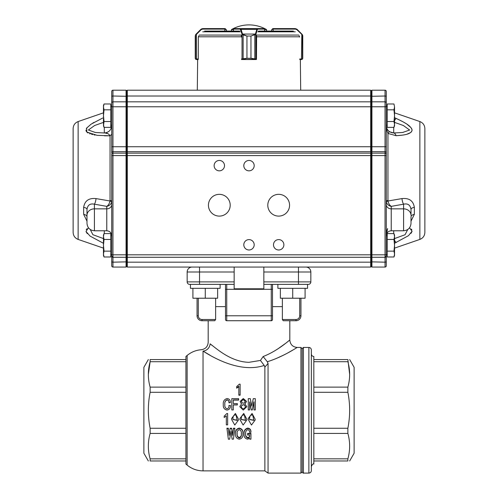 <?xml version="1.0" encoding="UTF-8"?>
<svg xmlns="http://www.w3.org/2000/svg" width="498" height="498" viewBox="0 0 498 498"><rect width="100%" height="100%" fill="white"/><g stroke="black" fill="none" stroke-linecap="round" stroke-linejoin="round"><path stroke-width="0.75" d="M253.874 419.671L253.856 420.175L249.566 419.447M253.856 420.38L252.741 415.12C250.749 414.691 249.71 415.737 249.641 418.258L249.566 419.54L253.856 420.38L253.874 419.77M255.169 419.229L252.069 413.465L248.272 418.482L248.253 419.465L248.272 418.65L252.069 413.527L255.169 419.229L255.15 420.019L251.459 425.055L248.253 419.465M245.539 419.671L245.526 420.175L241.237 419.447M245.526 420.38L244.412 415.12C242.414 414.691 241.381 415.737 241.306 418.258L241.231 419.54L245.526 420.38L245.545 419.77M246.834 419.229L243.734 413.465L239.943 418.482L239.924 419.465L239.943 418.65L243.734 413.527L246.834 419.229L246.815 420.019L243.13 425.055L239.924 419.465M237.21 419.671L237.191 420.175L232.902 419.447M237.191 420.38L236.077 415.12C234.085 414.691 233.052 415.737 232.977 418.258L232.902 419.54L237.191 420.38L237.21 419.77M238.505 419.229L235.405 413.465L231.607 418.482L231.589 419.465L231.607 418.65L235.405 413.527L238.505 419.229L238.486 420.019L234.795 425.055L231.589 419.465M241.374 401.581C242.7 399.309 243.97 399.321 245.178 401.625M245.178 401.45C243.97 399.103 242.7 399.085 241.374 401.4C242.607 403.81 243.877 403.822 245.178 401.45L245.184 401.338M241.132 406.785L241.144 406.629C242.912 404.04 244.362 404.183 245.502 407.04M245.502 406.978C244.362 404.059 242.912 403.915 241.144 406.555C242.265 409.4 243.721 409.543 245.502 406.978L245.533 406.598M349.658 460.98L354.122 453.242L354.122 367.306L349.658 359.568M311.35 354.003C311.493 355.504 312.321 356.325 313.821 356.475L313.821 359.568L347.872 359.568C350.237 359.568 350.237 359.568 347.872 359.568L349.658 374.415M347.872 387.127C350.237 378.692 350.237 370.213 347.872 361.71L313.821 361.71L313.821 387.127L347.872 387.127L347.872 392.3C350.237 404.283 350.237 416.266 347.872 428.249L347.872 433.416C350.237 441.925 350.237 450.397 347.872 458.839L347.872 460.98C350.237 460.98 350.237 460.98 347.872 460.98L313.821 460.98L313.821 464.074C313.217 463.445 312.395 464.267 311.35 466.545M313.821 387.127L313.821 428.249L347.872 428.249M313.821 428.249L313.821 458.839L347.872 458.839M311.35 349.92L311.35 470.629C311.2 472.129 310.379 472.951 308.872 473.1L308.872 347.448C310.379 347.592 311.2 348.419 311.35 349.92M210.187 343.906L210.106 343.838C215.59 347.76 230.499 361.984 249 362.307L260.448 360.44L263.137 356.537L267.314 361.747C283.754 356.618 297.051 347.324 297.231 347.448C297.113 347.287 283.711 356.643 267.314 361.747L268.049 363.422L268.049 473.1L300.941 473.1L300.941 347.448L302.18 348.681L303.419 347.448L308.872 347.448M302.18 348.681L302.18 471.861C302.747 472.957 303.158 473.368 303.419 473.1L308.872 473.1M148.342 359.568L143.878 367.306L143.878 453.242L148.342 460.98M185.928 359.568L185.928 460.98L150.128 460.98C147.763 460.98 147.763 460.98 150.128 460.98L150.128 458.839C147.763 450.397 147.763 441.925 150.128 433.416L150.128 428.249C147.763 416.266 147.763 404.283 150.128 392.3L150.128 387.127C147.763 378.692 147.763 370.213 150.128 361.71L150.128 359.568C147.763 359.568 147.763 359.568 150.128 359.568L185.928 359.568L185.928 356.475L187.136 355.46L187.136 465.088C191.755 468.879 197.059 470.809 203.035 470.871L264.868 470.871L268.049 473.1M185.928 361.71L150.128 361.71L148.342 374.415M282.372 298.221L282.372 319.498L295.999 319.498A3.71 3.71 0 0 0 299.709 315.782L299.709 298.221M198.291 298.221L198.291 315.782A3.71 3.71 0 0 0 202.001 319.498L215.628 319.498L215.628 298.221M187.136 465.088L185.928 464.074L185.928 460.98M268.049 363.422L264.868 367.119L264.214 365.445C239.476 373.656 211.426 356.444 203.035 351.09C200.706 349.272 200.706 349.272 203.035 351.09L210.243 355.335M264.868 367.119L264.868 470.871M276.658 358.33L283.754 355.024M283.947 354.925L285.703 354.022M288.33 352.621L294.355 349.185M295.127 348.725L295.974 348.214M286.661 342.531L289.811 340.028L289.811 320.731L295.999 320.731L283.206 320.731L282.372 319.498M272.499 306.631L282.372 306.631M215.628 306.631L225.501 306.631M215.628 319.498L214.794 320.731L202.001 320.731L208.189 320.731L208.189 342.331C207.815 346.596 205.518 349.061 201.292 349.733C195.969 350.15 191.251 352.061 187.136 355.46M220.178 351.445L219.848 351.215M212.073 345.431L211.121 344.666M210.106 343.838C207.56 341.827 207.56 341.827 210.106 343.838A7.42 6.922 124.7 0 1 203.035 351.09L203.035 470.871M263.137 356.537C278.301 350.636 289.792 339.698 289.811 340.028C289.712 339.754 278.351 350.611 263.137 356.537M285.572 343.371L278.114 348.693M277.834 348.874L274.828 350.773M249.703 402.029L249.573 409.941L248.272 409.947L248.272 398.655L250.289 398.655L251.72 406.094L253.283 398.655L255.3 398.655L255.3 409.941L253.999 409.947L253.999 401.861L252.305 409.947L251.266 409.947L249.573 402.029M241.393 403.903L240.154 401.388L243.279 398.518L246.535 401.351L244.823 403.909L246.84 406.685L243.267 410.072L239.812 406.698L243.267 410.078L246.84 406.685M246.535 401.419L244.948 403.953M237.334 404.83L233.301 404.83L233.301 409.941L231.807 409.947L231.807 398.655L238.635 398.655L238.635 400.099L233.301 400.099L233.301 403.579L237.334 403.579L237.334 404.942L233.301 404.942M230.375 402.477L228.937 402.652C229.105 401.058 228.495 400.093 227.119 399.763C225.27 400.554 224.511 402.135 224.841 404.5C224.548 406.704 225.283 408.142 227.051 408.814C228.526 408.316 229.155 407.19 228.937 405.428L230.437 405.528C230.562 408.117 229.429 409.636 227.051 410.078C224.33 409.505 223.073 407.731 223.278 404.75L223.278 404.637C222.973 401.338 224.256 399.303 227.119 398.525C229.391 398.861 230.474 400.243 230.375 402.652L228.937 402.807C229.105 401.251 228.501 400.305 227.119 399.975C225.27 400.753 224.511 402.297 224.841 404.619M236.687 387.755L236.687 386.585L239.357 384.151L240.136 384.151L240.136 395.2L238.835 395.2L238.835 386.218L236.687 387.755L236.687 388.203L238.835 386.697M249.641 435.059L247.624 435.059L247.624 433.901L250.942 433.901L250.942 439.186L249.834 439.186L249.641 438.365L247.624 439.186C245.06 438.601 243.883 436.958 244.107 434.268L244.107 433.789C243.759 430.801 244.972 428.903 247.749 428.099C249.921 428.429 250.986 429.681 250.942 431.853L250.942 432.295L249.51 432.295C249.654 430.851 249.068 429.973 247.749 429.668C246 430.496 245.309 431.99 245.67 434.144C245.383 436.111 246.099 437.418 247.817 438.066L247.817 437.512C249.137 437.306 249.747 436.541 249.641 435.221L249.641 435.731C249.747 437.082 249.137 437.86 247.817 438.066M245.67 433.671C245.383 435.588 246.099 436.87 247.817 437.512M247.624 433.901L247.624 433.428L250.942 433.428L250.942 433.901M242.868 433.901C243.217 436.846 242.022 438.607 239.289 439.186C236.519 438.595 235.299 436.833 235.641 433.901L235.641 433.428C235.305 430.515 236.519 428.741 239.289 428.099C242.028 428.741 243.223 430.521 242.868 433.428L242.868 433.901C243.223 430.919 242.028 429.108 239.289 428.467L239.289 428.099M234.863 428.591L233.431 439.186L232.13 439.186L230.96 431.424L229.653 439.186L228.352 439.186L226.92 428.224L228.352 428.224L229.068 434.866L230.176 428.224L231.607 428.224L232.715 434.866L233.431 428.224L234.863 428.224L234.863 428.591L233.431 428.591L233.431 428.224M226.858 413.527L224.187 416.123L226.858 413.527L227.636 413.527L227.636 424.881L226.335 424.881L226.335 415.842L226.335 424.589M234.16 281.899L234.16 272.001L199.53 272.001L199.53 281.899L234.16 281.899L234.16 284.37L189.638 284.37A2.471 2.471 0 0 1 187.161 281.899A2.471 2.471 0 0 0 189.638 284.37M305.89 267.059A4.949 4.949 0 0 1 310.839 272.001A4.949 4.949 0 0 0 305.89 267.059A4.949 4.949 0 0 1 310.839 272.001L263.84 272.001L263.84 267.059L370.699 267.059L370.699 257.279L127.301 257.279L127.301 267.059L234.16 267.059L234.16 272.001M310.839 272.001L310.839 281.899A2.471 2.471 0 0 1 308.362 284.37L263.84 284.37L263.84 281.899L310.839 281.899A2.471 2.471 0 0 1 308.362 284.37L307.565 284.37L307.565 288.33L307.565 284.37M313.821 433.416L347.872 433.416M313.821 392.3L347.872 392.3M185.928 392.3L150.128 392.3M185.928 387.127L150.128 387.127M185.928 458.839L150.128 458.839M185.928 433.416L150.128 433.416M185.928 428.249L150.128 428.249M272.499 284.37L272.499 319.498A1.239 1.239 0 0 1 271.261 320.731L226.739 320.731A1.239 1.239 0 0 1 225.501 319.498L225.501 284.37M198.291 315.782L197.059 315.782A4.949 4.949 0 0 0 202.001 320.731A4.949 4.949 0 0 1 197.059 315.782L197.059 298.221M300.941 298.221L300.941 315.782A4.949 4.949 0 0 1 295.999 320.731A4.949 4.949 0 0 0 300.941 315.782L299.709 315.782M199.53 267.059L199.53 272.001L187.161 272.001L187.161 281.899L199.53 281.899L199.53 284.37M263.84 272.001L263.84 281.899M286.226 267.059L211.482 267.059M264.214 365.445L260.448 360.44M187.161 272.001A4.949 4.949 0 0 1 192.11 267.059M263.84 284.37L263.84 288.803L234.16 288.803L234.16 284.37M240.136 394.895L238.835 394.895M230.437 405.428C230.555 408.08 229.429 409.63 227.051 410.072L227.051 410.078C224.33 409.481 223.067 407.669 223.278 404.637M238.635 399.894L233.301 399.894L233.301 403.579M233.301 409.941L231.807 409.947M239.812 406.623L241.505 403.841L240.154 401.388M249.703 401.861L251.266 409.947L252.305 409.947L253.868 401.861M249.573 409.941L248.272 409.947M255.3 409.941L253.999 409.941M226.858 413.595L227.636 413.595M224.187 416.241L224.187 417.498L226.335 415.842M226.92 428.591L228.352 428.591L228.352 428.224M228.352 428.591L229.068 434.866M229.068 435.364L229.198 434.866M229.198 435.364L230.176 428.224M230.176 428.591L231.607 428.591L231.607 428.224M231.607 428.591L232.585 434.866M232.585 435.364L232.715 434.866M233.431 428.591L232.715 435.364M235.641 433.901C235.305 430.926 236.519 429.114 239.289 428.467M237.204 433.901C236.861 435.98 237.558 437.369 239.289 438.066C240.988 437.325 241.661 435.937 241.306 433.901C241.661 431.841 240.988 430.428 239.289 429.668C237.552 430.409 236.855 431.822 237.204 433.901M237.204 433.428C236.861 435.451 237.552 436.814 239.289 437.512L239.289 438.066M239.289 437.512C240.988 436.802 241.661 435.439 241.306 433.428M244.107 434.268C243.759 431.212 244.972 429.276 247.749 428.467L247.749 428.099M247.749 428.467C249.921 428.79 250.98 430.067 250.942 432.295M220.116 288.33L220.116 284.37L220.116 288.33L190.435 288.33L190.435 284.37M277.884 284.37L277.884 288.33L307.565 288.33M305.087 288.33L305.087 298.221L305.087 288.33M292.724 288.33L292.724 298.221L305.087 298.221M280.362 288.33L280.362 298.221L292.724 298.221M217.638 298.221L217.638 288.33L217.638 298.221L205.276 298.221L205.276 288.33M192.913 288.33L192.913 298.221L205.276 298.221M126.069 90.2L126.56 90.698L126.56 152.164L126.069 151.672L112.959 151.672L112.959 254.814L111.72 254.814L111.72 265.82A1.239 1.239 0 0 0 112.959 267.059L126.069 267.059L126.069 106.771L111.72 106.771L111.72 103.061A1.239 1.239 0 0 1 112.959 101.829L126.069 101.829L126.069 90.2L112.959 90.2L112.959 151.672A1.239 1.233 180 0 0 111.72 152.905L111.72 106.616L110.786 105.682M411.012 223.347C410.576 227.86 408.099 230.331 403.592 230.773L403.592 208.849A7.42 6.424 180 0 1 411.012 215.273L411.012 209.415C410.327 204.995 407.856 203.246 403.592 204.18A12284.359 6142.183 180 0 1 391.229 206.365C389.56 205.213 388.49 203.421 388.004 200.993A2.471 0.878 -12.9 0 0 386.392 202.132L386.28 201.18A2.471 0.71 180 0 1 387.948 200.507L388.004 200.993L401.986 198.59C409.169 197.868 413.29 200.787 414.348 207.349L414.348 214.314A4.949 2.751 0 0 0 411.012 216.916L411.012 222.768M424.869 128.571L424.869 232.398C424.688 235.803 423.02 238.137 419.864 239.414L419.864 121.549C423.02 122.825 424.688 125.166 424.869 128.571M394.541 120.597A7.42 1.195 -66 0 1 396.115 118.393L394.541 117.727L396.115 118.393C402.521 121.537 411.174 125.309 412.07 130.152C411.167 134.69 402.502 135.244 396.115 135.711L388.484 133.57M389.617 131.765A7.42 0.828 123.3 0 0 389.604 131.752A7.42 0.828 123.3 0 0 387.948 133.209C386.902 130.968 386.342 128.403 386.28 125.508C386.324 128.117 387.438 130.202 389.617 131.765L393.7 132.978A7.42 3.206 88.9 0 1 396.115 135.711L402.378 135.145M404.855 134.715L405.59 134.553M406.941 134.205L410.508 132.642M410.912 132.337L411.479 131.758M411.902 131.03L412.02 129.648M411.902 129.212L411.479 128.328M410.912 127.544L406.947 124.195M405.615 123.342L404.762 122.825M402.583 121.593L398.525 119.532M414.348 214.314L411.012 221.187M409.561 227.76L412.033 231.277L408.509 235.66L394.541 243.242M394.541 240.372A7.42 1.195 66 0 0 396.115 242.57L396.184 242.538M410.956 233.369L411.454 232.678M411.821 231.968L412.051 231.122M411.821 229.752L411.416 229.136M86.988 222.768L86.988 209.415A4.949 2.185 0 0 0 83.652 207.349C84.71 200.794 88.831 197.874 96.014 198.59L109.996 200.993L110.052 200.507A2.471 0.71 180 0 1 111.72 201.18L111.608 202.132A2.471 0.878 12.9 0 0 109.996 200.993C109.411 203.589 108.334 205.381 106.771 206.365A12284.359 6142.183 180 0 1 94.408 204.18C90.107 203.309 87.629 205.058 86.988 209.415M73.131 180.481L73.131 128.571C73.312 125.166 74.98 122.825 78.136 121.549L78.136 239.414C74.98 238.137 73.312 235.803 73.131 232.398L73.131 180.481M289.568 205.22A10.881 10.881 0 0 0 273.24 195.795A10.881 10.881 0 0 0 273.24 214.644A10.881 10.881 0 0 0 289.568 205.22M230.201 205.22A10.881 10.881 0 0 0 213.879 195.795A10.881 10.881 0 0 0 213.879 214.644A10.881 10.881 0 0 0 230.201 205.22M254.192 165.641A5.192 5.192 0 0 0 246.404 161.147A5.192 5.192 0 0 0 246.404 170.142A5.192 5.192 0 0 0 254.192 165.641M254.192 244.798A5.192 5.192 0 0 0 246.404 240.297A5.192 5.192 0 0 0 246.404 249.293A5.192 5.192 0 0 0 254.192 244.798M224.511 165.641A5.192 5.192 0 0 0 216.723 161.147A5.192 5.192 0 0 0 216.723 170.142A5.192 5.192 0 0 0 224.511 165.641M283.879 244.798A5.192 5.192 0 0 0 276.085 240.297A5.192 5.192 0 0 0 276.085 249.293A5.192 5.192 0 0 0 283.879 244.798M86.982 228.725L86.198 229.709M86.054 231.626L87.281 233.649M103.46 243.292L90.088 236.102L86.029 231.526L88.439 227.76M86.988 221.187L83.652 214.314L83.652 207.349M104.437 135.798L110.052 135.792L97.116 135.338L86.789 132.057L86.714 128.036L91.059 124.189L102.625 118.057M94.072 122.346L92.584 123.218M87.218 127.388L86.31 128.714M85.93 130.152L86.31 131.453M87.218 132.443L88.009 132.972M89.684 133.75L90.188 133.931M91.588 134.354L92.528 134.578M94.047 134.89L95.087 135.064M386.28 265.82A1.239 1.239 0 0 1 385.041 267.059L385.041 155.594L386.28 155.594L386.28 146.729L386.28 265.82A1.239 1.239 0 0 1 385.041 267.059L371.931 267.059L371.931 257.279L385.041 257.279L371.931 257.279L371.931 101.829L371.44 102.32L371.44 90.698L371.931 90.2L371.931 101.829L385.041 101.829L385.041 96.014L371.44 96.276M111.72 254.814L111.72 154.361A1.239 1.233 180 0 1 112.959 153.129L126.069 153.129L126.56 153.621L126.56 266.561L126.069 267.059L126.56 266.561M112.959 101.829A1.239 1.239 0 0 0 111.72 103.061L111.72 91.439A1.239 1.239 0 0 1 112.959 90.2M111.72 102.569L111.72 106.616M387.214 105.682L386.28 106.616L386.28 102.569M386.28 96.668A1.239 0.654 180 0 0 385.041 96.014L385.041 90.2A1.239 1.239 0 0 1 386.28 91.439L386.28 146.729L371.44 146.729L371.44 102.32M387.6 228.551L387.12 229.902M387.046 230.157L386.859 230.842M386.672 231.651L386.529 232.442M386.485 232.709L386.417 233.232M386.355 233.792L386.299 234.701M111.72 134.292L110.052 135.792C108.732 133.713 106.815 132.779 104.3 132.978C108.801 132.536 111.278 130.065 111.72 125.564M371.44 266.312L370.699 267.059L296.957 267.059M201.043 267.059L127.301 267.059L126.56 266.312M371.44 256.538L371.44 254.814L370.699 254.814L370.699 257.279L371.44 256.538L370.699 257.279L127.301 257.279L126.56 256.538L127.301 257.279L127.301 254.814L112.959 254.814L112.959 257.279L126.069 257.279L126.56 256.787L126.069 257.279M370.699 254.814L370.699 101.829L127.301 101.829L127.301 254.814L370.699 254.814M371.44 102.569L370.699 101.829L370.699 90.2L127.301 90.2L127.301 101.829L126.56 102.569M371.44 90.941L370.699 90.2M127.301 90.2L126.56 90.941M371.44 266.561L371.931 267.059L371.44 266.561L371.44 155.594L385.041 155.594L385.041 106.771L126.069 106.771L126.069 101.829L126.56 102.32M126.56 152.164L126.56 153.621M103.46 122.39L94.614 125.515L88.364 130.009L95.386 132.493L104.3 132.978L104.3 127.376M90.256 229.497L92.871 234.695L103.46 238.579M105.769 133.221L107.587 133.557M111.608 202.132C110.892 204.392 109.28 205.805 106.771 206.365L106.771 208.849A4.949 4.283 180 0 0 111.72 204.56M86.988 215.273A7.42 6.424 0 0 1 94.408 208.849L94.408 204.18A4.949 1.432 100.1 0 0 96.014 198.59M86.988 216.916A4.949 2.751 0 0 0 83.652 214.314M112.959 257.279L111.72 256.047A1.239 1.239 0 0 0 112.959 257.279L112.959 262.172L126.56 261.867M385.041 90.2L371.931 90.2M111.72 155.594L371.44 155.594L371.44 146.729L111.72 146.729M371.44 256.787L371.931 257.279L371.44 256.787M386.28 235.461L387.581 228.601M393.7 127.376L393.7 132.978L402.614 132.493L409.63 130.028L403.368 125.508L394.541 122.39M394.541 238.579L405.073 234.72L407.75 229.497M385.041 101.829A1.239 1.239 0 0 1 386.28 103.061A1.239 1.239 0 0 0 385.041 101.829L385.041 106.771L386.28 106.771M385.041 257.279A1.239 1.239 0 0 0 386.28 256.047L385.041 257.279M411.012 209.415A4.949 2.185 180 0 1 414.348 207.349M386.392 202.132C387.108 204.392 388.72 205.805 391.229 206.365L391.229 208.849L403.592 208.849L403.592 204.18A4.949 1.432 79.9 0 1 401.986 198.59M110.786 239.445L110.786 256.987L104.032 256.987L103.46 254.061L104.032 251.135L103.46 245.29L104.032 239.445L103.46 236.519L104.032 233.593L110.786 233.593L110.786 239.445L104.032 239.445M110.786 251.135L104.032 251.135M104.032 233.593L103.46 235.162L103.46 255.418L104.032 256.987M393.968 103.982L394.541 106.908L393.968 103.982L387.214 103.982L387.214 127.376L393.968 127.376L394.541 124.45L394.541 125.807L393.968 127.376L394.541 124.45L393.968 121.524L394.541 115.679L394.541 106.908L393.968 109.828L394.541 115.679L394.541 124.45M387.214 121.524L393.968 121.524M387.214 109.828L393.968 109.828M387.214 239.445L387.214 256.987L393.968 256.987L394.541 254.061L393.968 251.135L394.541 245.29L393.968 239.445L394.541 236.519L393.968 233.593L387.214 233.593L387.214 239.445L393.968 239.445M387.214 251.135L393.968 251.135M393.968 233.593L394.541 235.162L394.541 255.418L393.968 256.987M110.786 109.828L110.786 127.376L104.032 127.376L103.46 124.45L104.032 127.376L103.46 125.807L104.032 121.524L103.46 115.679L104.032 109.828L103.46 106.908L104.032 103.982L110.786 103.982L110.786 109.828L104.032 109.828M110.786 121.524L104.032 121.524M104.032 103.982L103.46 105.551L103.46 124.45M264.656 29.6L266.561 29.6A35.165 35.165 0 0 0 231.439 29.6L233.369 29.6M299.678 59.032L302.467 58.876L302.759 58.291L302.759 36.03L302.049 34.281L302.759 36.03L302.467 35.016L296.87 29.687L295.47 29.102L272.836 29.102L271.603 29.849L271.603 31.081L266.561 31.081L266.561 29.6M224.884 28.61L202.642 28.61L225.164 28.61L226.397 29.849L224.803 29.102L224.803 31.081M202.642 28.61L200.893 29.332L195.951 34.281L195.577 34.76L196.2 34.063L196.405 34.412L195.533 35.016L195.241 36.03L195.602 34.76L195.235 36.03L195.241 58.291L195.533 58.876L198.322 59.032L198.322 37.057L198.833 35.831M198.198 59.032L198.192 59.53L196.486 59.53L195.72 59.262L195.241 58.291L195.695 59.262L197.65 59.53L197.301 90.2L300.699 90.2L300.35 59.53L301.539 59.53L300.35 59.53M196.461 59.53L196.305 59.032M201.26 29.033L202.674 28.61L202.53 29.102L201.13 29.687L196.405 34.412L196.548 59.53M195.72 59.262A0.492 0.492 -52 0 1 195.533 58.876L195.533 35.016A0.492 0.486 31.3 0 1 195.602 34.76A0.492 0.486 30.4 0 1 195.577 34.76L195.235 36.018L195.241 58.291M195.247 58.471L195.938 59.411M195.577 34.767L195.951 34.281L196.031 34.63M196.2 34.063L200.924 29.332L201.13 29.687M242.227 34.63L242.626 34.281L246.952 36.03L242.227 34.63L240.179 29.102L233.425 29.139M264.606 29.139L264.606 31.081M241.306 35.831L241.437 37.057M241.455 59.032L246.933 58.291L241.928 59.53A0.492 0.473 90 0 1 241.58 59.368M254.764 34.76L250.967 36.03L255.287 34.281L255.686 34.63L254.82 35.016L254.82 58.876L256.464 59.032L256.619 35.831M250.967 58.291L254.82 58.876L254.764 59.262L250.955 58.291L250.955 36.03L250.967 58.291L246.952 58.291L246.933 36.03L250.967 36.03M242.078 59.032A0.492 0.461 90 0 0 242.532 59.53L242.514 59.53A0.492 0.473 90 0 1 242.04 59.032L242.04 34.412A0.492 0.342 -16.9 0 1 242.514 34.063L255.399 34.063A0.492 0.342 17.1 0 1 255.872 34.412L255.686 34.63M233.406 31.081L233.369 29.102A0.492 0.492 90 0 1 233.867 28.61L264.164 28.61A0.492 0.492 90 0 1 264.656 29.102L264.656 31.081M233.369 29.102L233.867 28.61L240.652 28.61L241.082 29.332L256.85 29.332L257.279 28.61L264.164 28.61L264.656 29.102M256.42 59.237A0.492 0.473 -90 0 1 255.991 59.53L254.764 59.262M255.991 59.53A0.492 0.492 0 0 0 256.42 59.274L242.514 59.53L255.374 59.53A0.492 0.461 -90 0 0 255.835 59.032M243.142 34.76L243.142 59.262M240.609 29.687A0.492 0.342 -16.9 0 1 241.082 29.332L242.514 34.063M240.179 29.102A0.492 0.473 -90 0 1 240.652 28.61M255.399 34.063L256.85 29.332A0.492 0.342 17.1 0 1 257.323 29.687L255.872 34.412L255.872 59.032A0.492 0.473 -90 0 1 255.399 59.53M257.279 28.61A0.492 0.473 90 0 1 257.752 29.102L257.323 29.687M299.167 35.831L299.678 37.057M272.836 29.102L272.836 28.61L271.603 29.843L272.836 28.61L295.358 28.61L273.053 28.61L273.197 31.081M301.583 59.53L302.311 59.256A0.492 0.492 51 0 0 302.311 59.256L302.765 58.291L302.28 59.262L301.514 59.53L301.695 59.032M295.47 29.102L295.326 28.61L297.107 29.332L295.358 28.61M302.759 35.831L302.423 34.767A0.492 0.486 -30.4 0 1 302.423 34.767A0.492 0.486 -31.3 0 1 302.467 35.016L302.467 58.876A0.492 0.492 52 0 1 302.28 59.262M301.969 34.63L296.74 29.033M301.452 59.53L301.832 34.063M296.87 29.687L297.076 29.332L301.8 34.063M241.58 59.53L241.58 59.38A0.492 0.492 0 0 0 241.928 59.53M299.802 59.032L299.808 59.53M256.42 59.53L256.42 59.032M198.192 59.53L197.65 59.53M293.372 31.081L258.394 31.081M239.606 31.081L204.628 31.081M313.821 359.568L313.821 361.71M313.821 458.839L313.821 460.98M303.419 347.448L303.419 473.1M225.501 315.782L271.261 315.782L271.261 289.319L226.739 289.319L226.739 320.731A1.239 1.239 0 0 1 225.501 319.498M298.47 267.059L298.47 284.37M226.739 284.37L226.739 289.319L225.501 289.319M272.499 289.319L271.261 289.319L271.261 284.37M272.499 319.498A1.239 1.239 0 0 1 271.261 320.731L271.261 315.782L272.499 315.782M295.999 319.498L295.999 320.731M202.001 320.731L202.001 319.498M403.592 230.773L391.229 230.773L391.229 208.849A4.949 4.283 -0 0 1 386.28 204.56M387.948 133.209L387.948 200.507M94.408 230.773L106.771 230.773L106.771 208.849L94.408 208.849L94.408 230.773C89.901 230.331 87.424 227.86 86.988 223.347M110.052 200.507L110.052 135.792M371.44 261.718L370.699 262.172L127.301 262.172L126.56 261.718M371.44 153.87L370.699 153.129L127.301 153.129L126.56 153.87M371.44 152.407L370.699 151.672L127.301 151.672L126.56 152.407M371.44 96.407L370.699 96.014L127.301 96.014L126.56 96.407M111.72 96.668A1.239 0.654 180 0 1 112.959 96.014L126.56 96.276M111.72 261.419A1.239 0.747 0 0 0 112.959 262.172L112.959 267.059A1.239 1.239 0 0 1 111.72 265.82M104.3 233.593L104.3 230.773M386.28 152.905A1.239 1.233 180 0 0 385.041 151.672L371.931 151.672L371.44 152.164M386.28 154.361A1.239 1.233 180 0 0 385.041 153.129L371.931 153.129L371.44 153.621M386.28 254.814L371.44 254.814M386.28 261.419A1.239 0.747 -0 0 1 385.041 262.172L371.44 261.867M393.7 230.773L393.7 233.593M226.397 29.849L226.397 31.081L226.397 29.843L225.164 28.61L225.164 29.102M224.947 28.61L224.803 29.102L202.53 29.102M233.898 28.61A0.492 0.473 -90 0 0 233.425 29.102L233.425 31.081M264.133 28.61A0.492 0.473 90 0 1 264.606 29.102L257.752 29.102M246.933 36.03L246.952 58.291M302.759 58.291L302.759 36.03M295.27 31.81L257.808 31.81M240.192 31.81L202.73 31.81M241.58 35.072L199.188 35.072M298.812 35.072L256.42 35.072M299.547 36.79L256.47 36.79M241.449 36.79L198.453 36.79M300.941 473.1L302.18 471.861M289.811 340.028C290.253 344.529 292.731 347.006 297.231 347.448L300.941 347.448M111.72 124.737L110.786 125.677M386.28 254.354L387.214 255.287L386.28 254.354M386.28 236.226L387.214 235.293M386.28 124.737L387.214 125.677M111.72 254.354L110.786 255.287L111.72 254.354M111.72 236.226L110.786 235.293M391.229 230.773C388.222 231.066 386.573 232.709 386.28 235.716M419.864 121.549L394.541 112.834M419.864 239.414L394.541 248.135M78.136 239.414L103.46 248.135M78.136 121.549L103.46 112.834M106.771 230.773C109.778 231.066 111.428 232.709 111.72 235.716M392.405 132.879L389.604 131.752C387.363 130.295 386.261 128.216 386.28 125.508M231.439 31.081L231.439 29.6M271.603 29.843L271.603 31.081M302.311 59.256L302.753 58.471M302.423 34.767L302.049 34.281"/></g></svg>
